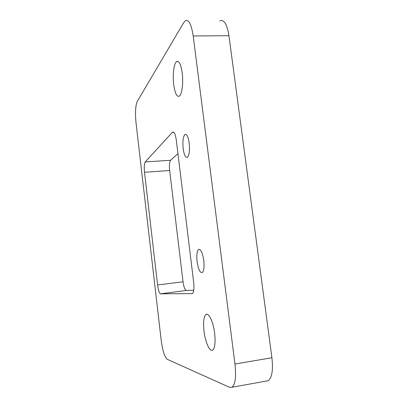 <?xml version="1.0" encoding="UTF-8"?>
<svg xmlns="http://www.w3.org/2000/svg" width="408" height="408" viewBox="0 0 408 408"><rect width="100%" height="100%" fill="white"/><g stroke="black" fill="none" stroke-linecap="round" stroke-linejoin="round"><path stroke-width="0.61" d="M204.015 331.168C203.067 322.147 203.73 316.582 206.009 314.471C208.758 312.38 213.318 322.009 214.644 333.316C215.592 342.536 214.929 348.141 212.644 350.13C209.702 352.13 205.25 342.001 204.015 331.168M173.726 84.731C172.477 75.174 173.864 63.357 176.603 61.593C179.036 60.496 180.902 64.265 182.197 72.899C183.508 82.799 181.968 94.61 179.316 96.15C176.827 97.104 174.966 93.299 173.726 84.731M203.765 260.355C204.413 266.924 203.913 271.004 202.256 272.595C200.012 272.937 198.288 269.28 197.095 261.62C196.442 255.153 196.947 251.088 198.599 249.431C200.797 248.977 202.516 252.618 203.765 260.355M189.195 143.137C189.868 150.521 189.276 155.254 187.41 157.335C185.543 157.916 184.13 155.02 183.177 148.634C182.504 141.372 183.095 136.654 184.957 134.482C186.793 133.819 188.205 136.706 189.195 143.137M219.83 20.91C223.982 19.14 227.021 24.072 228.944 35.705L271.912 357.75C273.268 370.301 271.978 377.966 268.041 380.735L266.184 381.072M183.039 281.78L169.636 170.488L144.503 172.293L157.595 284.983L183.039 281.78C183.804 287.054 184.911 289.945 186.369 290.455L160.563 293.821L192.219 293.597M193.764 290.261L186.369 290.455M144.503 172.293C144.004 167.045 144.238 163.603 145.202 161.961L170.641 160.257L177.944 153.587M170.641 160.257C169.473 161.894 169.136 165.301 169.636 170.488M234.957 364.028C236.309 376.824 235.304 384.571 231.948 387.279L229.551 387.32L167.204 359.3C164.602 357.056 162.578 350.564 161.135 339.823L136.053 123.043C135.074 112.894 135.461 105.718 137.216 101.516L183.641 22.726L185.156 20.91C188.695 19.115 191.377 24.133 193.203 35.97L234.957 364.028L271.912 357.75M160.563 293.821C159.319 293.275 158.329 290.333 157.595 284.983M173.767 132.258L172.395 132.33L145.202 161.961M172.395 132.33L172.625 132.126C174.201 131.575 175.425 134.252 176.302 140.158L193.678 282.382C194.279 288.42 193.871 292.123 192.459 293.495L192.02 293.627M228.944 35.705L193.203 35.97M206.009 314.471L207.203 314.298M176.603 61.593L178.296 61.557M199.537 249.329L198.599 249.431M186.048 134.426L184.957 134.482M231.948 387.279L268.041 380.735M173.517 132.08L172.625 132.126"/></g></svg>
